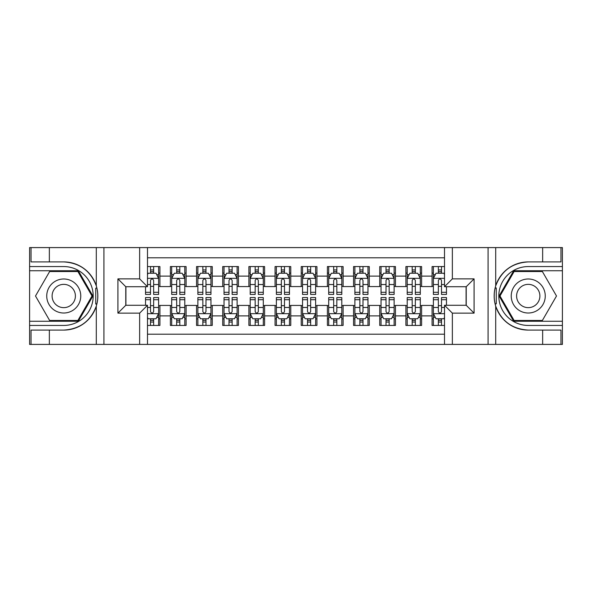 <?xml version="1.0" encoding="UTF-8"?>
<svg xmlns="http://www.w3.org/2000/svg" width="592" height="592" viewBox="0 0 592 592"><rect width="100%" height="100%" fill="white"/><g stroke="black" fill="none" stroke-linecap="round" stroke-linejoin="round"><path stroke-width="0.89" d="M147.489 344.411L444.511 344.411L444.511 305.287L466.23 305.287L466.23 286.713L444.511 286.713L444.511 247.589L147.489 247.589L147.489 286.713L125.77 286.713L125.77 305.287L147.489 305.287L147.489 344.411L49.358 344.411L49.358 330.084L63.751 330.084A34.084 34.084 0 0 0 96.296 306.123C98.294 299.382 98.294 292.633 96.296 285.877A34.084 34.084 0 0 0 63.751 261.916L49.358 261.916L49.358 247.589L29.6 247.589L29.6 321.256L78.329 321.256L92.907 296L78.329 270.744L29.6 270.744M444.511 266.563L432.079 266.563L432.079 276.109L421.608 276.109L421.608 286.58L432.079 286.58L432.079 276.109M421.608 276.109L421.608 266.563L405.912 266.563L405.912 276.109L395.441 276.109L395.441 286.58L405.912 286.58L405.912 276.109M395.441 276.109L395.441 266.563L379.738 266.563L379.738 276.109L369.275 276.109L369.275 286.58L379.738 286.58L379.738 276.109M369.275 276.109L369.275 266.563L353.572 266.563L353.572 276.109L343.101 276.109L343.101 286.58L353.572 286.58L353.572 276.109M343.101 276.109L343.101 266.563L327.406 266.563L327.406 276.109L316.935 276.109L316.935 286.58L327.406 286.58L327.406 276.109M316.935 276.109L316.935 266.563L301.232 266.563L301.232 276.109L290.768 276.109L290.768 286.58L301.232 286.58L301.232 276.109M290.768 276.109L290.768 266.563L275.065 266.563L275.065 276.109L264.594 276.109L264.594 286.58L275.065 286.58L275.065 276.109M264.594 276.109L264.594 266.563L248.899 266.563L248.899 276.109L238.428 276.109L238.428 286.58L248.899 286.58L248.899 276.109M238.428 276.109L238.428 266.563L222.725 266.563L222.725 276.109L212.262 276.109L212.262 286.58L222.725 286.58L222.725 276.109M212.262 276.109L212.262 266.563L196.559 266.563L196.559 276.109L186.088 276.109L186.088 286.58L196.559 286.58L196.559 276.109M186.088 276.109L186.088 266.563L170.392 266.563L170.392 286.58L159.921 286.58L159.921 266.563L147.489 266.563M147.489 325.437L159.921 325.437L159.921 305.42L170.392 305.42L170.392 325.437L186.088 325.437L186.088 305.42L196.559 305.42L196.559 315.891L186.088 315.891M196.559 315.891L196.559 325.437L212.262 325.437L212.262 305.42L222.725 305.42L222.725 315.891L212.262 315.891M222.725 315.891L222.725 325.437L238.428 325.437L238.428 305.42L248.899 305.42L248.899 315.891L238.428 315.891M248.899 315.891L248.899 325.437L264.594 325.437L264.594 305.42L275.065 305.42L275.065 315.891L264.594 315.891M275.065 315.891L275.065 325.437L290.768 325.437L290.768 305.42L301.232 305.42L301.232 315.891L290.768 315.891M301.232 315.891L301.232 325.437L316.935 325.437L316.935 305.42L327.406 305.42L327.406 315.891L316.935 315.891M327.406 315.891L327.406 325.437L343.101 325.437L343.101 305.42L353.572 305.42L353.572 315.891L343.101 315.891M353.572 315.891L353.572 325.437L369.275 325.437L369.275 305.42L379.738 305.42L379.738 315.891L369.275 315.891M379.738 315.891L379.738 325.437L395.441 325.437L395.441 305.42L405.912 305.42L405.912 315.891L395.441 315.891M405.912 315.891L405.912 325.437L421.608 325.437L421.608 305.42L432.079 305.42L432.079 315.891L421.608 315.891M444.511 257.794L147.489 257.794M147.489 334.206L444.511 334.206M432.079 315.891L432.079 325.437L444.511 325.437M125.904 286.713L125.904 305.287M466.096 305.287L466.096 286.713M150.501 273.104L153.639 273.104M158.612 273.104L159.921 273.104M150.501 286.321L153.639 286.321M158.612 286.321L159.921 286.321M150.501 305.679L153.639 305.679M158.612 305.679L159.921 305.679M150.501 318.896L153.639 318.896M158.612 318.896L159.921 318.896M170.392 286.321L171.695 286.321M176.668 286.321L179.813 286.321M184.785 286.321L186.088 286.321M170.392 273.104L171.695 273.104M176.668 273.104L179.813 273.104M184.785 273.104L186.088 273.104M170.392 305.679L171.695 305.679M176.668 305.679L179.813 305.679M184.785 305.679L186.088 305.679M170.392 318.896L171.695 318.896M176.668 318.896L179.813 318.896M184.785 318.896L186.088 318.896M196.559 305.679L197.869 305.679M202.841 305.679L205.979 305.679M210.952 305.679L212.262 305.679M196.559 318.896L197.869 318.896M202.841 318.896L205.979 318.896M210.952 318.896L212.262 318.896M196.559 273.104L197.869 273.104M202.841 273.104L205.979 273.104M210.952 273.104L212.262 273.104M196.559 286.321L197.869 286.321M202.841 286.321L205.979 286.321M210.952 286.321L212.262 286.321M222.725 305.679L224.035 305.679M229.008 305.679L232.145 305.679M237.118 305.679L238.428 305.679M222.725 318.896L224.035 318.896M229.008 318.896L232.145 318.896M237.118 318.896L238.428 318.896M222.725 273.104L224.035 273.104M229.008 273.104L232.145 273.104M237.118 273.104L238.428 273.104M222.725 286.321L224.035 286.321M229.008 286.321L232.145 286.321M237.118 286.321L238.428 286.321M248.899 305.679L250.201 305.679M255.174 305.679L258.319 305.679M263.292 305.679L264.594 305.679M248.899 318.896L250.201 318.896M255.174 318.896L258.319 318.896M263.292 318.896L264.594 318.896M248.899 273.104L250.201 273.104M255.174 273.104L258.319 273.104M263.292 273.104L264.594 273.104M248.899 286.321L250.201 286.321M255.174 286.321L258.319 286.321M263.292 286.321L264.594 286.321M275.065 305.679L276.375 305.679M281.348 305.679L284.486 305.679M289.458 305.679L290.768 305.679M275.065 318.896L276.375 318.896M281.348 318.896L284.486 318.896M289.458 318.896L290.768 318.896M275.065 273.104L276.375 273.104M281.348 273.104L284.486 273.104M289.458 273.104L290.768 273.104M275.065 286.321L276.375 286.321M281.348 286.321L284.486 286.321M289.458 286.321L290.768 286.321M301.232 305.679L302.542 305.679M307.514 305.679L310.652 305.679M315.625 305.679L316.935 305.679M301.232 318.896L302.542 318.896M307.514 318.896L310.652 318.896M315.625 318.896L316.935 318.896M301.232 273.104L302.542 273.104M307.514 273.104L310.652 273.104M315.625 273.104L316.935 273.104M301.232 286.321L302.542 286.321M307.514 286.321L310.652 286.321M315.625 286.321L316.935 286.321M327.406 305.679L328.708 305.679M333.681 305.679L336.826 305.679M341.799 305.679L343.101 305.679M327.406 318.896L328.708 318.896M333.681 318.896L336.826 318.896M341.799 318.896L343.101 318.896M327.406 273.104L328.708 273.104M333.681 273.104L336.826 273.104M341.799 273.104L343.101 273.104M327.406 286.321L328.708 286.321M333.681 286.321L336.826 286.321M341.799 286.321L343.101 286.321M353.572 305.679L354.882 305.679M359.855 305.679L362.992 305.679M367.965 305.679L369.275 305.679M353.572 318.896L354.882 318.896M359.855 318.896L362.992 318.896M367.965 318.896L369.275 318.896M353.572 273.104L354.882 273.104M359.855 273.104L362.992 273.104M367.965 273.104L369.275 273.104M353.572 286.321L354.882 286.321M359.855 286.321L362.992 286.321M367.965 286.321L369.275 286.321M379.738 305.679L381.048 305.679M386.021 305.679L389.159 305.679M394.131 305.679L395.441 305.679M379.738 318.896L381.048 318.896M386.021 318.896L389.159 318.896M394.131 318.896L395.441 318.896M379.738 273.104L381.048 273.104M386.021 273.104L389.159 273.104M394.131 273.104L395.441 273.104M379.738 286.321L381.048 286.321M386.021 286.321L389.159 286.321M394.131 286.321L395.441 286.321M405.912 305.679L407.215 305.679M412.187 305.679L415.332 305.679M420.305 305.679L421.608 305.679M405.912 318.896L407.215 318.896M412.187 318.896L415.332 318.896M420.305 318.896L421.608 318.896M405.912 273.104L407.215 273.104M412.187 273.104L415.332 273.104M420.305 273.104L421.608 273.104M405.912 286.321L407.215 286.321M412.187 286.321L415.332 286.321M420.305 286.321L421.608 286.321M432.079 305.679L433.388 305.679M438.361 305.679L441.499 305.679M432.079 318.896L433.388 318.896M438.361 318.896L441.499 318.896M432.079 273.104L433.388 273.104M438.361 273.104L441.499 273.104M432.079 286.321L433.388 286.321M438.361 286.321L441.499 286.321M153.639 269.959L150.501 269.959M145.528 292.3L145.528 294.431L150.501 294.431L150.501 292.3L145.528 292.3L145.528 286.713M156.717 274.673L158.612 274.673L158.612 294.431L153.639 294.431L153.639 280.43C152.595 278.41 151.552 278.41 150.501 280.43L150.501 292.3M158.612 274.673L158.612 266.563M158.612 278.469L155.999 273.23L148.148 273.23L147.489 274.54M150.501 273.23L150.501 266.563M153.639 266.563L153.639 273.23M150.501 322.041L153.639 322.041M147.489 317.46L148.148 318.77L155.999 318.77L158.612 313.531L158.612 297.569L153.639 297.569L153.639 299.7L158.612 299.7M158.612 313.531L158.612 325.437M145.528 305.287L145.528 297.569L150.501 297.569L150.501 311.57C151.545 313.59 152.595 313.59 153.639 311.57L153.639 299.7M153.639 318.77L153.639 325.437M150.501 325.437L150.501 318.77M72.254 281.267A17.013 17.013 0 0 0 49.018 287.497A17.013 17.013 0 0 0 55.248 310.733A17.013 17.013 0 0 0 78.484 304.503A17.013 17.013 0 0 0 72.254 281.267M69.575 285.914A11.648 11.648 0 0 0 53.665 290.176A11.648 11.648 0 0 0 57.927 306.086A11.648 11.648 0 0 0 73.837 301.824A11.648 11.648 0 0 0 69.575 285.914M77.878 320.464L49.624 320.464L35.498 296L49.624 271.536L77.878 271.536L92.004 296L77.878 320.464M536.752 281.267A17.013 17.013 0 0 0 513.516 287.497A17.013 17.013 0 0 0 519.746 310.733A17.013 17.013 0 0 0 542.982 304.503A17.013 17.013 0 0 0 536.752 281.267M534.073 285.914A11.648 11.648 0 0 0 518.163 290.176A11.648 11.648 0 0 0 522.425 306.086A11.648 11.648 0 0 0 538.335 301.824A11.648 11.648 0 0 0 534.073 285.914M542.376 320.464L514.122 320.464L499.996 296L514.122 271.536L542.376 271.536L556.502 296L542.376 320.464M95.741 303.859L96.918 303.859A34.084 34.084 0 0 0 96.918 288.156L95.741 288.156L95.741 304.059L96.866 304.059M49.358 247.589L96.296 247.589L96.296 285.877C90.613 270.87 79.765 262.885 63.751 261.916M63.751 330.084C79.765 329.115 90.613 321.13 96.296 306.123L96.296 344.411M139.638 344.411L139.638 313.138L117.919 313.138L117.919 278.862L139.638 278.862L139.638 247.589L103.918 247.589L103.918 344.411M49.358 344.411L29.6 344.411L29.6 321.256M29.6 325.437L63.751 325.437A29.437 29.437 0 0 0 93.188 296A29.437 29.437 0 0 0 63.751 266.563L29.6 266.563M96.296 247.589L103.918 247.589M139.638 247.589L147.489 247.589M49.358 330.084L31.036 330.084L31.036 344.411M49.358 261.916L31.036 261.916L31.036 247.589M139.638 313.138L147.489 305.287M117.919 313.138L125.77 305.287M117.919 278.862L125.77 286.713M139.638 278.862L147.489 286.713M95.741 288.156L96.873 287.956M97.71 298.923L97.813 294.801M97.48 291.079L97.295 289.969M496.259 288.141L495.082 288.141A34.084 34.084 0 0 0 495.082 303.844L496.259 303.844L496.259 287.941L495.134 287.941A34.084 34.084 0 0 1 528.249 261.916C512.235 262.885 501.387 270.87 495.704 285.877C493.706 292.618 493.706 299.367 495.704 306.123C501.387 321.13 512.235 329.115 528.249 330.084L542.642 330.084L542.642 344.411L562.4 344.411L562.4 270.744L513.671 270.744L499.093 296L513.671 321.256L562.4 321.256M496.259 303.844L495.127 304.044A34.084 34.084 0 0 0 528.249 330.084M444.511 247.589L542.642 247.589L542.642 261.916L528.249 261.916M452.362 247.589L452.362 278.862L474.081 278.862L474.081 313.138L452.362 313.138L452.362 344.411L488.082 344.411L488.082 247.589M495.704 306.123L495.704 344.411L542.642 344.411M542.642 247.589L562.4 247.589L562.4 270.744M562.4 266.563L528.249 266.563A29.437 29.437 0 0 0 498.812 296A29.437 29.437 0 0 0 528.249 325.437L562.4 325.437M495.704 344.411L488.082 344.411M452.362 344.411L444.511 344.411M542.642 261.916L560.964 261.916L560.964 247.589M542.642 330.084L560.964 330.084L560.964 344.411M452.362 278.862L444.511 286.713M474.081 278.862L466.23 286.713M474.081 313.138L466.23 305.287M452.362 313.138L444.511 305.287M494.29 293.077L494.187 297.199M494.52 300.921L494.705 302.031M179.813 269.959L176.668 269.959M184.785 292.3L179.813 292.3L179.813 294.431L184.785 294.431L184.785 278.469L182.166 273.23L174.314 273.23L171.695 278.469L171.695 294.431L176.668 294.431L176.668 292.3L171.695 292.3M171.695 278.469L171.695 266.563M184.785 278.469L184.785 266.563M176.668 273.23L176.668 266.563M179.813 266.563L179.813 273.23M179.813 292.3L179.813 280.43C178.762 278.41 177.718 278.41 176.668 280.43L176.668 292.3M205.979 269.959L202.841 269.959M210.952 292.3L205.979 292.3L205.979 294.431L210.952 294.431L210.952 278.469L208.332 273.23L200.481 273.23L197.869 278.469L197.869 294.431L202.841 294.431L202.841 292.3L197.869 292.3M197.869 278.469L197.869 266.563M210.952 278.469L210.952 266.563M202.841 273.23L202.841 266.563M205.979 266.563L205.979 273.23M205.979 292.3L205.979 280.43C204.936 278.41 203.885 278.41 202.841 280.43L202.841 292.3M232.145 269.959L229.008 269.959M237.118 292.3L232.145 292.3L232.145 294.431L237.118 294.431L237.118 278.469L234.506 273.23L226.655 273.23L224.035 278.469L224.035 294.431L229.008 294.431L229.008 292.3L224.035 292.3M224.035 278.469L224.035 266.563M237.118 278.469L237.118 266.563M229.008 273.23L229.008 266.563M232.145 266.563L232.145 273.23M232.145 292.3L232.145 280.43C231.102 278.41 230.059 278.41 229.008 280.43L229.008 292.3M258.319 269.959L255.174 269.959M263.292 292.3L258.319 292.3L258.319 294.431L263.292 294.431L263.292 278.469L260.672 273.23L252.821 273.23L250.201 278.469L250.201 294.431L255.174 294.431L255.174 292.3L250.201 292.3M250.201 278.469L250.201 266.563M263.292 278.469L263.292 266.563M255.174 273.23L255.174 266.563M258.319 266.563L258.319 273.23M258.319 292.3L258.319 280.43C257.268 278.41 256.225 278.41 255.174 280.43L255.174 292.3M176.668 322.041L179.813 322.041M171.695 299.7L176.668 299.7L176.668 297.569L171.695 297.569L171.695 313.531L174.314 318.77L182.166 318.77L184.785 313.531L184.785 297.569L179.813 297.569L179.813 299.7L184.785 299.7M184.785 313.531L184.785 325.437M171.695 313.531L171.695 325.437M179.813 318.77L179.813 325.437M176.668 325.437L176.668 318.77M176.668 299.7L176.668 311.57C177.718 313.59 178.762 313.59 179.813 311.57L179.813 299.7M202.841 322.041L205.979 322.041M197.869 299.7L202.841 299.7L202.841 297.569L197.869 297.569L197.869 313.531L200.481 318.77L208.332 318.77L210.952 313.531L210.952 297.569L205.979 297.569L205.979 299.7L210.952 299.7M210.952 313.531L210.952 325.437M197.869 313.531L197.869 325.437M205.979 318.77L205.979 325.437M202.841 325.437L202.841 318.77M202.841 299.7L202.841 311.57C203.885 313.59 204.928 313.59 205.979 311.57L205.979 299.7M229.008 322.041L232.145 322.041M224.035 299.7L229.008 299.7L229.008 297.569L224.035 297.569L224.035 313.531L226.655 318.77L234.506 318.77L237.118 313.531L237.118 297.569L232.145 297.569L232.145 299.7L237.118 299.7M237.118 313.531L237.118 325.437M224.035 313.531L224.035 325.437M232.145 318.77L232.145 325.437M229.008 325.437L229.008 318.77M229.008 299.7L229.008 311.57C230.051 313.59 231.102 313.59 232.145 311.57L232.145 299.7M255.174 322.041L258.319 322.041M250.201 299.7L255.174 299.7L255.174 297.569L250.201 297.569L250.201 313.531L252.821 318.77L260.672 318.77L263.292 313.531L263.292 297.569L258.319 297.569L258.319 299.7L263.292 299.7M263.292 313.531L263.292 325.437M250.201 313.531L250.201 325.437M258.319 318.77L258.319 325.437M255.174 325.437L255.174 318.77M255.174 299.7L255.174 311.57C256.225 313.59 257.268 313.59 258.319 311.57L258.319 299.7M284.486 269.959L281.348 269.959M289.458 292.3L284.486 292.3L284.486 294.431L289.458 294.431L289.458 278.469L286.839 273.23L278.987 273.23L276.375 278.469L276.375 294.431L281.348 294.431L281.348 292.3L276.375 292.3M276.375 278.469L276.375 266.563M289.458 278.469L289.458 266.563M281.348 273.23L281.348 266.563M284.486 266.563L284.486 273.23M284.486 292.3L284.486 280.43C283.442 278.41 282.391 278.41 281.348 280.43L281.348 292.3M281.348 322.041L284.486 322.041M276.375 299.7L281.348 299.7L281.348 297.569L276.375 297.569L276.375 313.531L278.987 318.77L286.839 318.77L289.458 313.531L289.458 297.569L284.486 297.569L284.486 299.7L289.458 299.7M289.458 313.531L289.458 325.437M276.375 313.531L276.375 325.437M284.486 318.77L284.486 325.437M281.348 325.437L281.348 318.77M281.348 299.7L281.348 311.57C282.391 313.59 283.435 313.59 284.486 311.57L284.486 299.7M310.652 269.959L307.514 269.959M315.625 292.3L310.652 292.3L310.652 294.431L315.625 294.431L315.625 278.469L313.013 273.23L305.161 273.23L302.542 278.469L302.542 294.431L307.514 294.431L307.514 292.3L302.542 292.3M302.542 278.469L302.542 266.563M315.625 278.469L315.625 266.563M307.514 273.23L307.514 266.563M310.652 266.563L310.652 273.23M310.652 292.3L310.652 280.43C309.609 278.41 308.565 278.41 307.514 280.43L307.514 292.3M307.514 322.041L310.652 322.041M302.542 299.7L307.514 299.7L307.514 297.569L302.542 297.569L302.542 313.531L305.161 318.77L313.013 318.77L315.625 313.531L315.625 297.569L310.652 297.569L310.652 299.7L315.625 299.7M315.625 313.531L315.625 325.437M302.542 313.531L302.542 325.437M310.652 318.77L310.652 325.437M307.514 325.437L307.514 318.77M307.514 299.7L307.514 311.57C308.558 313.59 309.609 313.59 310.652 311.57L310.652 299.7M336.826 269.959L333.681 269.959M341.799 292.3L336.826 292.3L336.826 294.431L341.799 294.431L341.799 278.469L339.179 273.23L331.328 273.23L328.708 278.469L328.708 294.431L333.681 294.431L333.681 292.3L328.708 292.3M328.708 278.469L328.708 266.563M341.799 278.469L341.799 266.563M333.681 273.23L333.681 266.563M336.826 266.563L336.826 273.23M336.826 292.3L336.826 280.43C335.775 278.41 334.732 278.41 333.681 280.43L333.681 292.3M333.681 322.041L336.826 322.041M328.708 299.7L333.681 299.7L333.681 297.569L328.708 297.569L328.708 313.531L331.328 318.77L339.179 318.77L341.799 313.531L341.799 297.569L336.826 297.569L336.826 299.7L341.799 299.7M341.799 313.531L341.799 325.437M328.708 313.531L328.708 325.437M336.826 318.77L336.826 325.437M333.681 325.437L333.681 318.77M333.681 299.7L333.681 311.57C334.732 313.59 335.775 313.59 336.826 311.57L336.826 299.7M362.992 269.959L359.855 269.959M367.965 292.3L362.992 292.3L362.992 294.431L367.965 294.431L367.965 278.469L365.345 273.23L357.494 273.23L354.882 278.469L354.882 294.431L359.855 294.431L359.855 292.3L354.882 292.3M354.882 278.469L354.882 266.563M367.965 278.469L367.965 266.563M359.855 273.23L359.855 266.563M362.992 266.563L362.992 273.23M362.992 292.3L362.992 280.43C361.949 278.41 360.898 278.41 359.855 280.43L359.855 292.3M359.855 322.041L362.992 322.041M354.882 299.7L359.855 299.7L359.855 297.569L354.882 297.569L354.882 313.531L357.494 318.77L365.345 318.77L367.965 313.531L367.965 297.569L362.992 297.569L362.992 299.7L367.965 299.7M367.965 313.531L367.965 325.437M354.882 313.531L354.882 325.437M362.992 318.77L362.992 325.437M359.855 325.437L359.855 318.77M359.855 299.7L359.855 311.57C360.898 313.59 361.941 313.59 362.992 311.57L362.992 299.7M389.159 269.959L386.021 269.959M394.131 292.3L389.159 292.3L389.159 294.431L394.131 294.431L394.131 278.469L391.519 273.23L383.668 273.23L381.048 278.469L381.048 294.431L386.021 294.431L386.021 292.3L381.048 292.3M381.048 278.469L381.048 266.563M394.131 278.469L394.131 266.563M386.021 273.23L386.021 266.563M389.159 266.563L389.159 273.23M389.159 292.3L389.159 280.43C388.115 278.41 387.072 278.41 386.021 280.43L386.021 292.3M386.021 322.041L389.159 322.041M381.048 299.7L386.021 299.7L386.021 297.569L381.048 297.569L381.048 313.531L383.668 318.77L391.519 318.77L394.131 313.531L394.131 297.569L389.159 297.569L389.159 299.7L394.131 299.7M394.131 313.531L394.131 325.437M381.048 313.531L381.048 325.437M389.159 318.77L389.159 325.437M386.021 325.437L386.021 318.77M386.021 299.7L386.021 311.57C387.064 313.59 388.115 313.59 389.159 311.57L389.159 299.7M415.332 269.959L412.187 269.959M420.305 292.3L415.332 292.3L415.332 294.431L420.305 294.431L420.305 278.469L417.686 273.23L409.834 273.23L407.215 278.469L407.215 294.431L412.187 294.431L412.187 292.3L407.215 292.3M407.215 278.469L407.215 266.563M420.305 278.469L420.305 266.563M412.187 273.23L412.187 266.563M415.332 266.563L415.332 273.23M415.332 292.3L415.332 280.43C414.282 278.41 413.238 278.41 412.187 280.43L412.187 292.3M412.187 322.041L415.332 322.041M407.215 299.7L412.187 299.7L412.187 297.569L407.215 297.569L407.215 313.531L409.834 318.77L417.686 318.77L420.305 313.531L420.305 297.569L415.332 297.569L415.332 299.7L420.305 299.7M420.305 313.531L420.305 325.437M407.215 313.531L407.215 325.437M415.332 318.77L415.332 325.437M412.187 325.437L412.187 318.77M412.187 299.7L412.187 311.57C413.238 313.59 414.282 313.59 415.332 311.57L415.332 299.7M441.499 269.959L438.361 269.959M444.511 274.54L443.852 273.23L436.001 273.23L433.388 278.469L433.388 294.431L438.361 294.431L438.361 292.3L433.388 292.3M433.388 278.469L433.388 266.563M446.472 286.713L446.472 294.431L441.499 294.431L441.499 280.43C440.455 278.41 439.405 278.41 438.361 280.43L438.361 292.3M438.361 273.23L438.361 266.563M441.499 266.563L441.499 273.23M438.361 322.041L441.499 322.041M446.472 299.7L446.472 297.569L441.499 297.569L441.499 299.7L446.472 299.7L446.472 305.287M435.283 317.327L433.388 317.327L433.388 297.569L438.361 297.569L438.361 311.57C439.405 313.59 440.448 313.59 441.499 311.57L441.499 299.7M433.388 317.327L433.388 325.437M433.388 313.531L436.001 318.77L443.852 318.77L444.511 317.46M441.499 318.77L441.499 325.437M438.361 325.437L438.361 318.77M170.392 315.891L159.921 315.891M170.392 276.109L159.921 276.109M158.545 278.336L147.489 278.336M158.612 292.3L153.639 292.3M150.501 284.53L147.489 284.53M158.612 284.53L153.639 284.53M153.639 271.624L150.501 271.624M147.489 313.664L158.545 313.664M158.612 317.327L156.717 317.327M145.528 299.7L150.501 299.7M153.639 307.47L158.612 307.47M147.489 307.47L150.501 307.47M150.501 320.376L153.639 320.376M495.704 247.589L495.704 285.877M184.719 278.336L171.761 278.336M171.695 274.673L173.597 274.673M182.884 274.673L184.785 274.673M176.668 284.53L171.695 284.53M184.785 284.53L179.813 284.53M179.813 271.624L176.668 271.624M210.885 278.336L197.935 278.336M197.869 274.673L199.763 274.673M209.057 274.673L210.952 274.673M202.841 284.53L197.869 284.53M210.952 284.53L205.979 284.53M205.979 271.624L202.841 271.624M237.052 278.336L224.102 278.336M224.035 274.673L225.929 274.673M235.224 274.673L237.118 274.673M229.008 284.53L224.035 284.53M237.118 284.53L232.145 284.53M232.145 271.624L229.008 271.624M263.225 278.336L250.268 278.336M250.201 274.673L252.103 274.673M261.39 274.673L263.292 274.673M255.174 284.53L250.201 284.53M263.292 284.53L258.319 284.53M258.319 271.624L255.174 271.624M171.761 313.664L184.719 313.664M184.785 317.327L182.884 317.327M173.597 317.327L171.695 317.327M179.813 307.47L184.785 307.47M171.695 307.47L176.668 307.47M176.668 320.376L179.813 320.376M197.935 313.664L210.885 313.664M210.952 317.327L209.057 317.327M199.763 317.327L197.869 317.327M205.979 307.47L210.952 307.47M197.869 307.47L202.841 307.47M202.841 320.376L205.979 320.376M224.102 313.664L237.052 313.664M237.118 317.327L235.224 317.327M225.929 317.327L224.035 317.327M232.145 307.47L237.118 307.47M224.035 307.47L229.008 307.47M229.008 320.376L232.145 320.376M250.268 313.664L263.225 313.664M263.292 317.327L261.39 317.327M252.103 317.327L250.201 317.327M258.319 307.47L263.292 307.47M250.201 307.47L255.174 307.47M255.174 320.376L258.319 320.376M289.392 278.336L276.442 278.336M276.375 274.673L278.27 274.673M287.564 274.673L289.458 274.673M281.348 284.53L276.375 284.53M289.458 284.53L284.486 284.53M284.486 271.624L281.348 271.624M276.442 313.664L289.392 313.664M289.458 317.327L287.564 317.327M278.27 317.327L276.375 317.327M284.486 307.47L289.458 307.47M276.375 307.47L281.348 307.47M281.348 320.376L284.486 320.376M315.558 278.336L302.608 278.336M302.542 274.673L304.436 274.673M313.73 274.673L315.625 274.673M307.514 284.53L302.542 284.53M315.625 284.53L310.652 284.53M310.652 271.624L307.514 271.624M302.608 313.664L315.558 313.664M315.625 317.327L313.73 317.327M304.436 317.327L302.542 317.327M310.652 307.47L315.625 307.47M302.542 307.47L307.514 307.47M307.514 320.376L310.652 320.376M341.732 278.336L328.775 278.336M328.708 274.673L330.61 274.673M339.897 274.673L341.799 274.673M333.681 284.53L328.708 284.53M341.799 284.53L336.826 284.53M336.826 271.624L333.681 271.624M328.775 313.664L341.732 313.664M341.799 317.327L339.897 317.327M330.61 317.327L328.708 317.327M336.826 307.47L341.799 307.47M328.708 307.47L333.681 307.47M333.681 320.376L336.826 320.376M367.898 278.336L354.948 278.336M354.882 274.673L356.776 274.673M366.071 274.673L367.965 274.673M359.855 284.53L354.882 284.53M367.965 284.53L362.992 284.53M362.992 271.624L359.855 271.624M354.948 313.664L367.898 313.664M367.965 317.327L366.071 317.327M356.776 317.327L354.882 317.327M362.992 307.47L367.965 307.47M354.882 307.47L359.855 307.47M359.855 320.376L362.992 320.376M394.065 278.336L381.115 278.336M381.048 274.673L382.943 274.673M392.237 274.673L394.131 274.673M386.021 284.53L381.048 284.53M394.131 284.53L389.159 284.53M389.159 271.624L386.021 271.624M381.115 313.664L394.065 313.664M394.131 317.327L392.237 317.327M382.943 317.327L381.048 317.327M389.159 307.47L394.131 307.47M381.048 307.47L386.021 307.47M386.021 320.376L389.159 320.376M420.239 278.336L407.281 278.336M407.215 274.673L409.116 274.673M418.403 274.673L420.305 274.673M412.187 284.53L407.215 284.53M420.305 284.53L415.332 284.53M415.332 271.624L412.187 271.624M407.281 313.664L420.239 313.664M420.305 317.327L418.403 317.327M409.116 317.327L407.215 317.327M415.332 307.47L420.305 307.47M407.215 307.47L412.187 307.47M412.187 320.376L415.332 320.376M444.511 278.336L433.455 278.336M433.388 274.673L435.283 274.673M446.472 292.3L441.499 292.3M438.361 284.53L433.388 284.53M444.511 284.53L441.499 284.53M441.499 271.624L438.361 271.624M433.455 313.664L444.511 313.664M433.388 299.7L438.361 299.7M441.499 307.47L444.511 307.47M433.388 307.47L438.361 307.47M438.361 320.376L441.499 320.376"/></g></svg>
